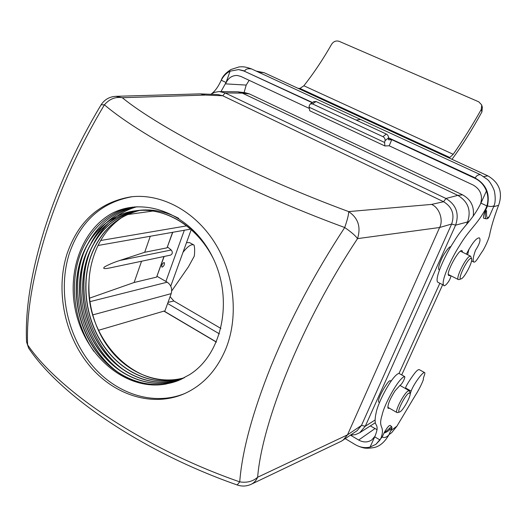 <?xml version="1.0" encoding="UTF-8"?>
<svg xmlns="http://www.w3.org/2000/svg" width="527" height="527" viewBox="0 0 527 527"><rect width="100%" height="100%" fill="white"/><g stroke="black" fill="none" stroke-linecap="round" stroke-linejoin="round"><path stroke-width="0.79" d="M470.664 258.441C466.698 259.627 456.889 280.733 461.138 278.875L461.309 278.809C464.465 277.755 472.614 262.209 471.672 259.02L470.664 258.441M459.037 279.58L458.306 279.541C455.407 278.454 465.888 257.301 469.867 256.241L470.657 256.241L471.573 258.704M439.353 269.91L439.189 269.831C437.772 269.047 438.892 264.706 442.548 256.807C446.626 249.976 449.32 246.603 450.631 246.689L450.888 246.629M210.708 94.293L214.225 92.449L218.718 91.579L237.829 91.823L242.348 93.121L457.838 195.372C468.187 201.643 471.415 210.556 467.535 222.111L466.5 224.383M439.847 283.256L399.018 373.426M379.256 402.358L379.045 402.239C375.626 401.297 388.452 379.269 390.132 380.876L391.37 380.599M397.635 412.595L396.917 412.522C394.591 411.356 403.873 393.386 408.056 390.988L409.354 390.744L410.085 393.076M408.807 393.102C404.69 395.527 396.014 413.333 399.558 412.042L400.276 411.679C403.603 409.598 410.843 396.264 410.184 393.425L408.807 393.102M374.895 422.99L359.704 432.746L365.283 426.211L375.053 420.026M219.37 91.573L225.181 92.95L445.934 198.475C456.217 204.746 459.439 213.646 455.598 225.174L451.646 224.028C454.841 214.403 452.153 206.973 443.576 201.729L222.684 95.743L218.119 94.59L200.497 93.885L205.28 95.071L122.277 97.712C115.485 96.573 109.53 98.938 104.412 104.82C79.32 146.783 59.775 189.819 45.777 233.935C32.391 277.577 26.337 314.54 27.608 344.816L28.616 348.083L30.368 350.574M199.562 93.885L200.497 93.885M431.547 204.41C439.241 207.414 443.688 220.088 439.623 227.499L357.523 238.626C355.475 235.701 351.206 231.999 344.717 227.526C347.484 219.489 348.795 214.173 348.657 211.597L431.547 204.41L443.576 201.729L445.934 198.475L457.838 195.372L462.574 194.838C470.921 199.502 474.458 206.637 473.2 216.248M237.196 484.965L239.726 481.862C246.88 483.002 252.848 481.467 257.631 477.251L347.497 434.847L439.623 227.499L451.646 224.028L361.456 425.434L357.082 430.711L341.325 441.218M468.911 221.571L455.598 225.174L365.283 426.211L361.456 425.434L347.497 434.847L343.057 440.243M26.449 339.164L26.561 341.951L27.608 344.816C58.635 390.718 144.279 448.773 239.726 481.862C242.117 450.954 252.558 412.391 271.036 366.193C290.199 319.408 314.764 273.184 344.717 227.526C241.102 189.476 143.166 137.936 104.412 104.82L101.105 104.794L100.874 105.176M226.261 347.767C238.889 315.423 234.186 273.019 214.173 241.801C194.127 210.583 160.992 193.35 131.177 196.802C99.834 202.006 78.464 220.984 67.061 253.744C55.467 289.876 64.241 334.493 88.668 364.658C113.074 394.763 151.822 407.727 184.028 393.853C203.112 385.323 217.19 369.961 226.261 347.767M132.29 196.683C101.559 202.236 80.591 221.116 69.386 253.329C57.865 289.152 66.442 333.36 90.525 363.413C114.603 393.406 152.922 406.633 185.049 393.399M26.561 341.951L28.616 348.083C61.139 396.673 144.517 452.653 237.413 485.044C242.183 486.619 246.84 486.329 251.386 484.188C254.179 482.765 256.26 480.453 257.631 477.251C262.169 421.396 302.07 322.102 357.523 238.626C361.12 227.038 358.162 218.026 348.657 211.597C251.985 175.978 159.984 128.43 122.277 97.712L115.933 96.322C109.557 96.652 104.616 99.478 101.105 104.794C76.685 145.531 57.68 187.447 44.09 230.549C30.928 273.441 25.085 310.574 26.561 341.951M166.203 383.985C129.273 390.975 90.532 361.067 77.877 319.658C64.946 278.309 79.294 231.261 112.277 213.204C145.676 196.024 191.94 214.799 212.677 257.288C233.79 299.646 222.361 354.487 189.351 374.783L178.831 380.362L166.203 383.985C139.141 388.195 111.256 373.854 93.766 348.024C76.593 322.583 71.534 287.518 80.894 259.218C89.274 233.507 110.486 213.83 135.031 210.866C164.47 206.656 196.551 225.503 213.211 258.382M135.11 210.853C110.611 213.843 89.438 233.507 81.066 259.185C70.941 289.975 77.772 328.097 98.437 354.137C118.773 380.125 151.816 391.324 178.864 380.342M210.662 253.382C193.244 223.329 163.133 206.979 135.189 210.846M180.227 379.763C153.192 389.921 120.802 378.379 100.855 352.504C80.651 326.615 74.063 289 84.089 258.605C93.786 231.847 111.276 215.866 136.565 210.675M178.719 218.356C165.531 211.353 151.987 208.718 138.094 210.451L136.651 210.662C111.401 215.886 93.944 231.854 84.261 258.573C74.241 288.948 80.815 326.529 100.986 352.411C120.92 378.281 153.265 389.842 180.306 379.73M181.637 379.124C154.622 388.432 122.936 376.535 103.391 350.784C83.668 325.067 77.337 287.979 87.258 257.999C96.691 231.966 113.634 216.136 138.1 210.53M138.179 210.523C113.76 216.156 96.843 231.966 87.429 257.966C77.509 287.926 83.833 324.981 103.523 350.692C123.048 376.443 154.701 388.353 181.716 379.084M183.027 378.445C156.032 386.93 125.057 374.697 105.907 349.072C86.665 323.532 80.578 286.965 90.4 257.4C99.563 232.078 115.973 216.419 139.622 210.418M139.708 210.418C116.098 216.432 99.722 232.084 90.565 257.367C80.756 286.905 86.823 323.446 106.039 348.979C125.176 374.605 156.104 386.851 183.1 378.412M184.391 377.74C157.435 385.415 127.172 372.872 108.41 347.372C89.643 322.01 83.8 285.957 93.516 256.807L93.714 256.214L93.516 256.807C90.789 265.068 89.261 273.717 88.938 282.755C85.038 338.973 137 392.852 184.463 377.701M93.878 351.384C76.922 326.924 70.466 294.494 76.955 265.542C83.207 237.703 103.621 214.061 128.581 207.724M121.276 374.519C82.133 349.368 65.783 286.919 86.955 245.641M88.24 243.125C98.681 224.166 113.43 212.164 132.481 207.118M123.865 373.129C85.249 348.018 69.169 286.504 89.886 245.549M91.171 243C95.196 235.345 100.229 228.639 106.283 222.875M106.823 222.368C115.15 214.739 124.537 209.568 134.991 206.854M126.44 371.746C88.345 346.674 72.528 286.095 92.798 245.463M94.083 242.881C98.094 235.161 103.14 228.389 109.227 222.565M109.768 222.058L116.48 216.564M116.744 216.38C123.008 211.94 129.78 208.718 137.053 206.722M123.305 216.538C109.346 225.635 99.484 238.856 93.714 256.214M172.764 232.282L167.039 247.835L144.681 252.288L119.873 260.457C114.227 262.248 109.208 264.337 104.814 266.728C102.284 268.757 104.148 269.119 110.406 267.821L170.517 255.121C172.652 253.928 172.882 252.222 171.209 250.002L167.527 246.979M144.681 252.288L150.281 236.254M164.147 256.465L156.618 277.097L134.121 282.498L89.491 298.177M134.121 282.498L141.552 261.24M98.496 330.297L164.081 311.082L216.413 341.997M164.72 311.464L171.196 293.631C172.448 288.816 171.117 285.008 167.211 282.195L157.066 276.346M219.41 333.868L167.612 303.506M162.29 267.077C163.923 266.076 164.615 264.607 164.365 262.663L163.884 262.604C162.25 263.592 161.558 265.061 161.802 267.011L162.29 267.077M165.9 281.438L184.325 230.246M238.039 91.85L245.101 92.699L249.449 93.944L462.574 194.838M442.673 284.705L401.719 374.934M220.925 328.459L173.87 301.003L170.089 296.681M170.748 286.148L191.215 229.64M375.903 444.333L382.207 436.975L381.12 437.772C385.369 424.973 377.635 429.182 382.062 415.23C384.058 404.696 398.867 377.582 404.664 376.588L398.952 373.386C392.404 374.941 377.852 402.496 376.166 412.713C375.026 417.687 374.816 421.31 375.527 423.583C376.779 426.079 378.696 427.298 374.73 436.837L380.007 439.959L375.903 444.333L370.079 447.087L374.73 436.837M410.197 393.959L411.126 391.139C413.583 384.018 423.339 370.942 424.696 372.642L419.314 369.664C418.201 369.282 416.304 370.949 413.623 374.651C410.869 378.327 405.026 387.121 405.698 388.083L405.77 388.122M406.053 388.287L405.935 388.814M370.402 425.974L377.121 429.67M424.696 372.642C425.605 373.439 422.746 378.241 423.444 379.466C421.508 384.684 418.642 390.263 414.835 396.212L396.897 426.205L391.68 432.667L388.939 434.696M381.12 437.772L380.007 439.959M345.337 438.695L355.165 444.584C360.046 447.423 365.02 448.253 370.079 447.08M171.723 290.904L188.488 266.734L194.292 256.115C194.832 251.511 194.759 247.835 194.061 245.095L189.648 242.651L186.505 242.644M194.061 245.095C191.604 243.724 187.922 246.116 183.021 252.275M374.993 436.231L371.792 439.92C367.727 442.568 363.353 442.608 358.656 440.032L350.514 435.177M391.693 426.718L390.276 425.48C389.189 425.124 387.233 427.39 384.394 432.278C387.042 431.303 391.95 425.513 391.732 426.751L391.996 428.036M404.664 376.588C405.579 377.398 401.989 384.473 400.191 385.178L395.118 390.724C389.67 399.4 387.325 405.276 388.083 408.339L389.275 408.26M388.774 435.058C386.377 437.443 384.19 438.089 382.207 436.975L384.394 432.278M388.781 435.032L391.956 428.122C392.404 426.653 388.702 431.909 384.025 432.996M389.723 429.61L389.684 428.879M451.995 159.325L452.364 158.831C462.462 145.103 472.317 129.458 481.915 111.902L481.256 109.464L481.711 104.945L478.766 101.823L339.223 41.356C336.147 40.401 333.611 41.363 331.628 44.235C322.946 59.472 313.69 73.319 303.868 85.763L299.962 88.437L298.018 88.319L448.319 157.626L449.794 157.474L299.962 88.437M481.909 105.677L482.35 107.33L481.915 111.902M481.256 109.464C472.12 125.703 462.772 140.643 453.22 154.299L449.794 157.474M391.752 139.662L388.564 139.82L388.419 138.041L385.053 140.65L384.611 142.461L384.868 145.953L389.196 145.788L391.752 139.662L388.399 138.107L474.675 178.179C480.229 180.866 484.155 185.135 486.441 190.991L480.92 203.112C471.909 221.432 464.004 224.904 454.195 241.228C444.9 255.187 434.544 278.408 437.634 282.116L443.675 285.219C440.737 281.649 450.704 259.231 459.742 245.365C469.188 229.383 476.823 225.141 485.69 208.85L486.889 205.938C488.364 200.919 488.206 195.939 486.428 190.998M313.789 101.645L316.068 101.527L312.478 103.898L310.35 103.911L309.382 105.374L309.046 107.172L309.771 110.775M385.053 140.65C385.277 138.944 384.572 137.613 382.951 136.664L386.331 134.069L316.068 101.527M386.331 134.069C387.944 135.017 388.636 136.335 388.419 138.041M382.951 136.664L312.478 103.898M221.492 79.781L221.452 79.59C222.908 76 226.05 72.647 230.892 69.531L239.067 66.936C242.585 66.672 244.627 66.448 251.399 68.859M356.127 120.084L360.494 119.431L251.669 68.984C247.835 68.332 245.562 68.991 244.851 70.954L238.56 69.577L230.108 71.191C226.294 73.101 223.349 76.119 221.261 80.236L220.003 82.752C217.592 87.574 214.851 91.191 211.782 93.608M494.082 205.728L489.669 215.714C487.264 219.706 486.237 218.04 486.579 210.708L485.479 210.563L487.58 205.853C490.018 206.736 492.185 206.689 494.082 205.728L494.095 205.675C495.393 202.296 495.551 197.757 494.57 192.059C494.398 189.713 490.341 181.769 487.376 179.437L480.347 174.635C477.91 174.747 476.224 175.847 475.288 177.935L388.465 137.797M312.182 102.706L243.975 71.026L312.471 102.515M249.146 80.315L246.188 85.084L225.596 83.872L230.095 71.185L226.057 82.508L221.261 80.236M243.975 71.026L238.56 69.577M256.162 71.073L264.146 72.7L487.89 175.873C499.431 182.704 503.002 192.52 498.614 205.326L498.384 205.826C493.97 217.585 490.993 227.539 489.464 235.688C488.154 240.233 485.993 245.174 482.976 250.516C479.293 255.443 475.631 263.289 473.707 261.985C472.614 260.575 473.206 256.682 475.499 250.312C479.557 244.041 480.861 239.904 479.425 237.894C476.579 237.532 472.232 242.94 466.382 254.119M474.675 178.179L475.222 178.08C486.046 184.219 490.117 193.455 487.435 205.793M462.548 252.216L462.153 250.806C459.498 247.585 445.032 274.211 448.846 275.562L450.249 275.614M450.947 275.805C450.124 281.293 444.017 287.696 443.681 285.219M483.911 218.343L483.852 218.33C482.949 217.71 483.496 215.121 485.479 210.563M246.188 85.084L244.08 92.574M220.971 91.586L226.057 82.508M225.596 83.872C227.921 78.22 231.788 75.414 237.196 75.46L240.773 76.402L308.908 108.252M389.196 145.788L473.18 185.043C480.479 189.325 482.949 195.576 480.591 203.804M468.99 249.06L467.62 254.732M480.92 203.112L486.889 205.938M489.399 216.32C488.555 218.158 487.515 218.975 486.276 218.771L486.269 218.777C485.084 218.165 484.899 215.668 485.71 211.281M205.28 95.071L222.684 95.743L225.181 92.95L242.348 93.121L249.449 93.944M250.984 484.379L341.667 441.053M167.039 247.835L172.573 232.321M156.618 277.097L163.956 256.504M216.366 342.115L163.778 311.055M92.778 314.902L171.196 293.631M89.939 301.661L167.211 282.195M100.664 240.51L186.637 225.872M127.053 214.647L152.909 211.044M119.873 260.457L171.209 250.002M173.87 301.003L168.027 302.353M396.897 426.205L390.777 430.697M374.908 428.622L358.656 440.032M453.22 154.299L303.868 85.763M384.611 142.461L309.046 107.172M264.146 72.7L258.711 72.252M487.89 175.873L483.806 176.585M486.342 208.672L485.69 208.85M498.614 205.326L493.661 206.676M461.138 278.875L458.997 279.593M458.306 279.541L448.332 274.475M470.532 256.175L460.506 251.201M396.917 412.522L387.753 407.246M379.499 402.503L379.045 402.239M399.558 412.042L397.49 412.634M199.766 93.878L115.933 96.322M350.567 435.137L355.35 434.643L359.704 432.746M98.029 245.483L190.629 229.133M409.183 390.645L399.894 385.408M411.073 391.074L406.001 388.215M411.126 391.139L405.698 388.083M358.861 446.362C363.617 448.108 365.547 448.859 373.412 447.66C379.216 446.738 384.295 442.614 388.662 435.295M384.868 145.953L309.685 110.736M310.35 103.911L313.947 101.54M221.445 79.61L221.123 80.499M360.494 119.431L480.347 174.635M473.707 261.985L471.553 260.911M486.269 218.777L483.852 218.33"/></g></svg>
